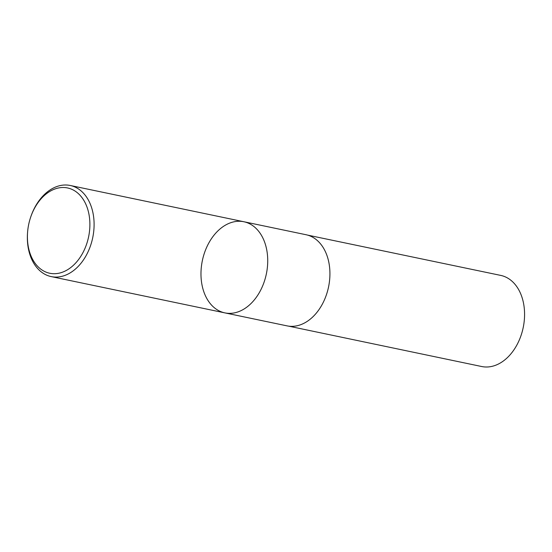 <?xml version="1.0" encoding="UTF-8"?>
<svg xmlns="http://www.w3.org/2000/svg" width="552" height="552" viewBox="0 0 552 552"><rect width="100%" height="100%" fill="white"/><g stroke="black" fill="none" stroke-linecap="round" stroke-linejoin="round"><path stroke-width="0.83" d="M29.228 250.746A43.567 30.588 101.8 0 1 27.641 231.516A43.567 30.588 101.8 0 1 30.601 217.364A43.567 30.588 101.8 0 1 79.095 194.311A43.567 30.588 101.8 0 1 76.293 262.331A43.567 30.588 101.8 0 1 29.228 250.746M30.601 217.364L30.76 216.888A46.547 32.685 101.8 0 1 70.242 185.479A46.547 32.685 101.8 0 1 92.715 237.726A46.547 32.685 101.8 0 1 51.212 276.6A46.547 32.685 101.8 0 1 29.29 252.561A46.547 32.685 101.8 0 1 27.6 232.012L27.641 231.516M243.867 221.745A46.547 32.685 101.8 0 1 265.788 245.792A46.547 32.685 101.8 0 1 258.577 293.885A46.547 32.685 101.8 0 1 224.837 312.874A46.547 32.685 -78.2 0 0 258.577 293.885A46.547 32.685 -78.2 0 0 265.788 245.792A46.547 32.685 -78.2 0 0 243.867 221.745A46.547 32.685 -78.2 0 0 210.126 240.734A46.547 32.685 -78.2 0 0 202.915 288.827A46.547 32.685 -78.2 0 0 224.837 312.874L287.04 325.866A46.547 32.685 101.8 0 0 328.543 286.985A46.547 32.685 101.8 0 0 306.07 234.738L70.242 185.479M307.519 235.09L500.712 275.4A46.547 32.685 101.8 0 1 523.192 327.64A46.547 32.685 101.8 0 1 481.682 366.521L288.503 326.122M51.212 276.6L224.837 312.874"/></g></svg>
